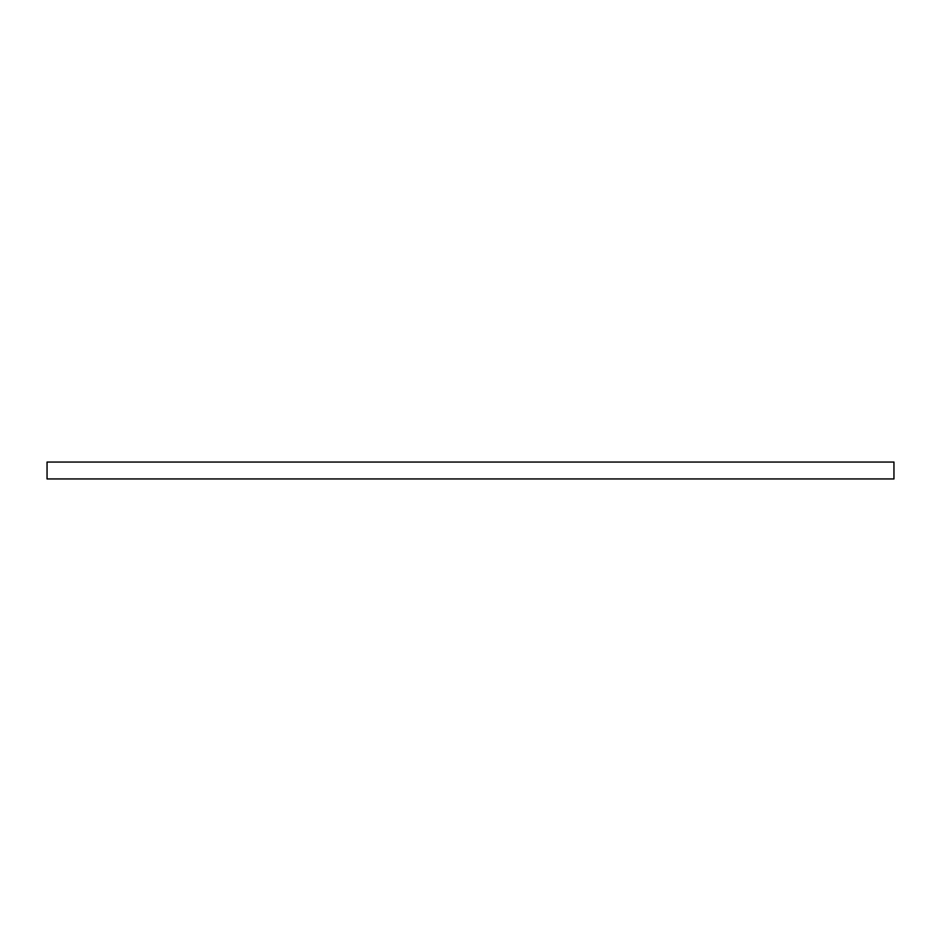 <?xml version="1.0" encoding="UTF-8"?>
<svg xmlns="http://www.w3.org/2000/svg" width="941" height="941" viewBox="0 0 941 941"><rect width="100%" height="100%" fill="white"/><g stroke="black" fill="none" stroke-linecap="round" stroke-linejoin="round"><path stroke-width="0.71" stroke-dasharray="4.71 3.53" d="M893.95 462.055L893.95 478.945L47.05 478.945L47.05 462.055L893.95 462.055"/><path stroke-width="1.41" d="M893.95 462.055L893.95 478.945L47.05 478.945L47.05 462.055L893.95 462.055"/></g></svg>
